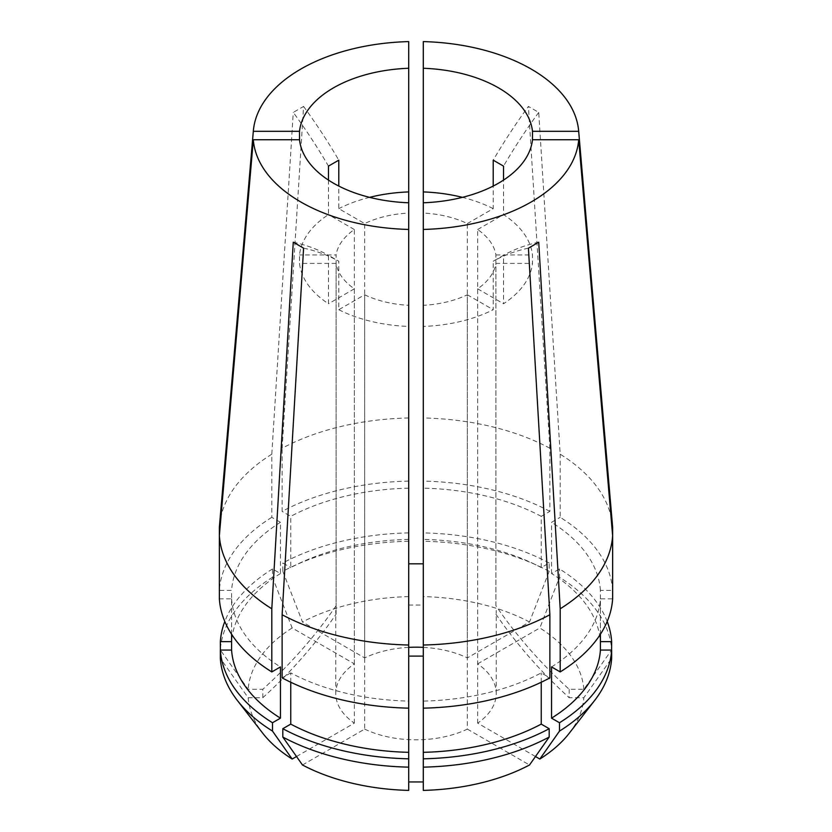<?xml version="1.0" encoding="UTF-8"?>
<svg xmlns="http://www.w3.org/2000/svg" width="832" height="832" viewBox="0 0 832 832"><rect width="100%" height="100%" fill="white"/><g stroke="black" fill="none" stroke-linecap="round" stroke-linejoin="round"><path stroke-width="0.62" stroke-dasharray="4.16 3.12" d="M302.484 764.993L364.655 729.102L364.655 294.778L338.79 309.712L338.79 261.238L328.474 255.278L328.474 303.753A116.719 67.382 0 0 1 299.51 263.39L299.51 254.966A116.719 67.382 0 0 1 328.474 214.594L328.474 180.097M338.79 309.712A116.719 67.382 0 0 0 408.71 326.425L408.71 213.044A80.246 46.332 0 0 0 364.655 223.569L338.79 208.645L338.79 186.056M612.529 525.876A196.768 113.599 0 0 0 560.196 454.199L538.73 112.403L528.414 106.444A364.738 210.579 120 0 0 493.21 160.17M423.29 647.369A80.246 46.332 0 0 1 467.345 657.904L529.516 622.003L549.193 571.334L549.193 562.994L541.247 567.59L541.247 516.36L549.879 511.378L549.879 448.24L528.414 106.444M549.879 448.24A196.768 113.599 0 0 0 423.29 417.966L423.29 41.6M408.71 213.044L408.71 41.6M408.71 417.966A196.768 113.599 0 0 0 282.121 448.24L303.586 106.444L293.27 112.403A364.738 210.579 60 0 1 328.474 166.119M296.514 756.527L354.338 723.143A80.246 46.332 0 0 1 335.754 693.503A80.246 46.332 0 0 1 354.338 663.853L292.167 627.962L272.49 577.294L272.49 568.953L280.446 573.539L280.446 522.319L271.804 517.327L271.804 454.199L293.27 112.403M271.804 454.199A196.768 113.599 0 0 0 219.471 525.876M369.574 197.35A116.719 67.382 0 0 0 338.79 208.645M408.71 481.104A196.768 113.599 0 0 0 282.121 511.378L282.121 448.24M408.71 488.155A184.558 106.558 0 0 0 290.753 516.36L282.121 511.378M408.71 539.386A184.558 106.558 0 0 0 290.753 567.59L290.753 516.36M408.71 532.886A195.79 113.038 0 0 0 282.807 562.994L290.753 567.59M408.71 541.226A195.79 113.038 0 0 0 282.807 571.334L282.807 562.994M408.71 596.596A167.991 96.99 0 0 0 302.484 622.003L282.807 571.334M408.71 605.062L423.29 605.062L423.29 417.966M529.516 622.003A167.991 96.99 0 0 0 423.29 596.596M408.71 647.369A80.246 46.332 0 0 0 364.655 657.904L302.484 622.003M423.29 605.062L423.29 326.425A116.719 67.382 0 0 0 493.21 309.712L493.21 261.238L503.526 255.278L503.526 303.753A116.719 67.382 0 0 0 532.49 263.39L532.49 254.966A116.719 67.382 0 0 0 503.526 214.594L503.526 180.097M467.345 657.904L467.345 223.569A80.246 46.332 0 0 0 423.29 213.044M364.655 657.904L364.655 223.569M467.345 223.569L493.21 208.645L493.21 186.056M493.21 208.645A116.719 67.382 0 0 0 462.426 197.35M231.587 634.254L231.587 598.842L219.367 598.842M231.587 598.842A184.558 106.558 0 0 0 280.446 666.931M354.338 723.143L354.338 288.818A80.246 46.332 0 0 1 336.086 263.39L336.086 614.182A568.994 464.578 0 0 1 262.808 697.715L248.165 697.715L220.345 658.403M248.165 697.715A167.991 96.99 0 0 0 262.642 733.096M262.808 697.715L262.808 689.291L248.165 689.291L220.345 649.979A195.79 113.038 0 0 1 272.49 577.294M292.167 627.962A167.991 96.99 0 0 0 248.165 689.291M336.086 263.39L299.51 263.39M354.338 288.818L328.474 303.753M336.086 614.182L336.086 254.966L299.51 254.966M354.338 663.853L354.338 229.528A80.246 46.332 0 0 0 336.086 254.966M607.194 621.483A195.79 113.038 0 0 0 559.51 568.953L551.554 573.539A184.558 106.558 0 0 1 600.413 641.638L600.413 590.418L612.633 590.418L612.633 535.704M612.633 590.418A196.768 113.599 0 0 0 560.196 517.327L560.196 454.199M600.413 590.418A184.558 106.558 0 0 0 551.554 522.319L560.196 517.327M551.554 573.539L551.554 522.319M535.486 756.527L477.662 723.143A80.246 46.332 0 0 0 496.246 693.503A80.246 46.332 0 0 0 477.662 663.853L477.662 229.528A80.246 46.332 0 0 1 495.914 254.966L495.914 605.758A568.994 464.578 180 0 0 569.192 689.291L583.835 689.291L611.655 649.979A195.79 113.038 0 0 0 559.51 577.294L559.51 568.953M583.835 689.291A167.991 96.99 0 0 0 539.833 627.962L559.51 577.294M569.192 689.291L569.192 697.715L583.835 697.715L611.655 658.403M569.358 733.096A167.991 96.99 0 0 0 583.835 697.715M477.662 663.853L539.833 627.962M495.914 254.966L532.49 254.966M477.662 229.528L503.526 214.594M495.914 605.758L495.914 263.39L532.49 263.39M477.662 723.143L477.662 288.818A80.246 46.332 0 0 0 495.914 263.39M423.29 701.095L423.29 708.157L423.29 701.095A184.558 106.558 0 0 0 541.247 672.89L549.879 677.882M541.247 682.25L541.247 672.89M364.655 729.102A80.246 46.332 0 0 0 467.345 729.102L467.345 294.778A80.246 46.332 0 0 1 423.29 305.313L423.29 790.4M364.655 294.778A80.246 46.332 0 0 0 408.71 305.313L408.71 790.4M467.345 729.102L529.516 764.993M423.29 305.313L423.29 326.425M467.345 294.778L493.21 309.712M271.804 517.327A196.768 113.599 0 0 0 219.367 590.418L219.367 535.704M280.446 522.319A184.558 106.558 0 0 0 231.587 590.418L219.367 590.418M280.446 573.539A184.558 106.558 0 0 0 231.587 641.638L231.587 590.418M272.49 568.953A195.79 113.038 0 0 0 224.806 621.483M354.338 229.528L328.474 214.594M549.879 511.378A196.768 113.599 0 0 0 423.29 481.104M541.247 516.36A184.558 106.558 0 0 0 423.29 488.155M290.753 682.25L290.753 672.89A184.558 106.558 0 0 0 408.71 701.095L408.71 708.157L408.71 701.095M290.753 672.89L282.121 677.882M541.247 567.59A184.558 106.558 0 0 0 423.29 539.386M549.193 562.994A195.79 113.038 0 0 0 423.29 532.886M549.193 571.334A195.79 113.038 0 0 0 423.29 541.226M408.71 305.313L408.71 326.425M551.554 666.931A184.558 106.558 0 0 0 600.413 598.842L612.633 598.842M600.413 634.254L600.413 598.842M477.662 288.818L503.526 303.753M538.73 242.206A364.738 210.579 -120 0 0 503.526 255.278M528.414 248.154A364.738 210.579 -120 0 0 493.21 261.238M303.586 248.154A364.738 210.579 -60 0 1 338.79 261.238M293.27 242.206A364.738 210.579 -60 0 1 328.474 255.278M538.73 112.403A364.738 210.579 120 0 0 503.526 166.119M303.586 106.444A364.738 210.579 60 0 1 338.79 160.17M495.914 614.182A568.994 464.578 180 0 0 569.192 697.715M336.086 605.758A568.994 464.578 0 0 1 262.808 689.291M335.754 693.503L335.754 610.449M496.246 693.503L496.246 610.449"/><path stroke-width="1.25" d="M333.466 183.175A116.719 67.382 0 0 0 408.71 202.779L408.71 68.266A116.719 67.382 0 0 0 299.51 131.31L299.51 139.734A116.719 67.382 0 0 0 333.466 183.175M535.486 756.527L539.833 759.044L559.51 731.089L559.51 722.748L551.554 718.162L551.554 666.931L560.196 671.923L560.196 608.785A196.768 113.599 0 0 0 612.633 535.704L612.633 527.28L578.687 131.31A162.843 94.016 0 0 0 578.646 130.874A162.843 94.016 0 0 0 531.149 69.046A162.843 94.016 0 0 0 423.29 41.6L423.29 68.266A116.719 67.382 0 0 1 532.49 131.31L532.49 139.734A116.719 67.382 0 0 1 423.29 202.779L423.29 68.266M408.71 68.266L408.71 41.6A162.843 94.016 0 0 0 253.354 130.874L219.471 525.876A196.768 113.599 0 0 0 219.367 527.28L253.313 131.31L299.51 131.31M338.79 186.056L338.79 160.17L328.474 166.119L328.474 180.097M408.71 191.922A116.719 67.382 0 0 0 369.574 197.35M423.29 647.369A80.246 46.332 0 0 0 408.71 647.369M408.71 563.826L423.29 563.826M612.633 527.28A196.768 113.599 0 0 0 612.529 525.876L578.646 130.874M296.514 756.527L292.167 759.044A167.991 96.99 0 0 1 262.642 733.096L237.266 700.336A195.79 113.038 0 0 1 220.345 658.403L220.345 650.062L231.587 650.062A184.558 106.558 0 0 0 280.446 718.162L280.446 666.931L271.804 671.923A196.768 113.599 0 0 1 219.367 598.842L219.367 535.704L253.313 139.734A162.843 94.016 0 0 0 408.71 229.445L408.71 202.779M219.367 527.28L219.367 535.704A196.768 113.599 0 0 0 271.804 608.785L293.27 242.206L303.586 248.154L282.121 614.744A196.768 113.599 0 0 0 408.71 645.018L408.71 229.445M503.526 180.097L503.526 166.119L493.21 160.17L493.21 186.056M462.426 197.35A116.719 67.382 0 0 0 423.29 191.922M578.687 131.31L532.49 131.31M253.313 139.734L299.51 139.734M271.804 671.923L271.804 608.785M231.587 650.062L231.587 634.254M220.345 650.062A195.79 113.038 0 0 0 272.49 722.748L280.446 718.162M237.266 700.336A195.79 113.038 0 0 0 272.49 731.089L272.49 722.748M292.167 759.044L272.49 731.089M611.593 650.062L611.655 641.638L600.413 641.638M611.655 641.638A195.79 113.038 0 0 0 607.194 621.483M539.833 759.044A167.991 96.99 0 0 0 569.358 733.096L594.734 700.336A195.79 113.038 0 0 0 611.655 658.403L611.655 650.062L600.413 650.062L600.413 634.254M560.196 671.923A196.768 113.599 0 0 0 612.633 598.842L612.633 535.704L578.687 139.734L532.49 139.734M423.29 767.146A195.79 113.038 0 0 0 549.193 737.048L529.516 764.993A167.991 96.99 0 0 1 423.29 790.4L423.29 229.445A162.843 94.016 0 0 0 578.687 139.734M423.29 645.018A196.768 113.599 0 0 0 549.879 614.744L528.414 248.154L538.73 242.206L560.196 608.785M423.29 708.157A196.768 113.599 0 0 0 549.879 677.882L549.879 614.744M423.29 752.326A184.558 106.558 0 0 0 541.247 724.11L541.247 682.25M423.29 758.815A195.79 113.038 0 0 0 549.193 728.707L541.247 724.11M549.193 737.048L549.193 728.707M423.29 781.945L408.71 781.945M408.71 767.146A195.79 113.038 0 0 1 282.807 737.048L302.484 764.993A167.991 96.99 0 0 0 408.71 790.4L408.71 645.018M423.29 656.105L408.71 656.105M423.29 229.445L423.29 202.779M224.806 621.483A195.79 113.038 0 0 0 220.345 641.638L231.587 641.638M220.407 650.062L220.345 641.638M282.121 614.744L282.121 677.882A196.768 113.599 0 0 0 408.71 708.157M282.807 737.048L282.807 728.707L290.753 724.11A184.558 106.558 0 0 0 408.71 752.326M290.753 724.11L290.753 682.25M282.807 728.707A195.79 113.038 0 0 0 408.71 758.815M551.554 718.162A184.558 106.558 0 0 0 600.413 650.062M559.51 722.748A195.79 113.038 0 0 0 611.655 650.062M559.51 731.089A195.79 113.038 0 0 0 594.734 700.336"/></g></svg>
